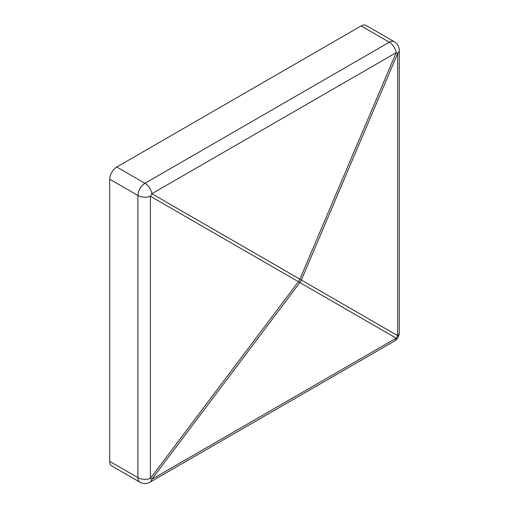 <?xml version="1.0" encoding="UTF-8"?>
<svg xmlns="http://www.w3.org/2000/svg" width="509" height="509" viewBox="0 0 509 509"><rect width="100%" height="100%" fill="white"/><g stroke="black" fill="none" stroke-linecap="round" stroke-linejoin="round"><path stroke-width="0.76" d="M361.116 25.946L116.771 167.016L144.963 183.291L389.309 42.222L361.116 25.946A9.97 5.758 -60 0 1 366.098 25.45L394.297 41.725A9.97 5.758 -60 0 0 389.309 42.222A9.97 5.758 -120 0 1 396.206 52.656A9.97 0.853 -157 0 1 397.663 53.502L301.334 280.033A9.97 0.853 -157 0 0 299.877 279.187A9.97 7.196 120 0 1 298.42 281.719A9.97 0.853 37 0 0 299.877 282.559L151.86 479.249L396.206 338.173L299.877 282.559A9.97 8.901 120 0 0 301.334 280.033L397.663 335.647A9.97 8.901 120 0 1 396.206 338.173A9.97 5.758 -120 0 1 394.297 341.145A9.97 9.97 0 0 0 399.279 332.511L399.279 50.359A9.97 5.758 180 0 1 397.663 53.502L397.663 335.647A9.97 5.758 0 0 0 399.279 332.511M109.721 179.225L109.721 461.377L137.914 477.652L137.914 195.501L109.721 179.225A9.97 5.758 -60 0 1 116.771 167.016M139.981 482.214A9.97 9.97 0 0 0 149.945 482.214A9.97 5.758 60 0 0 151.86 479.249A9.97 0.853 37 0 1 150.403 478.403A9.97 5.758 0 0 1 137.914 477.652A9.97 5.758 -60 0 0 139.981 482.214L111.783 465.939A9.97 5.758 -60 0 1 109.721 461.377M151.86 193.732A9.97 7.196 120 0 1 150.403 196.258A9.97 5.758 180 0 1 137.914 195.501A9.97 5.758 -60 0 1 144.963 183.291A9.97 5.758 60 0 1 151.86 193.732L396.206 52.656L299.877 279.187L151.86 193.732M150.403 478.403L298.42 281.719L150.403 196.258L150.403 478.403M149.945 482.214L394.297 341.145M399.279 50.359A9.97 9.97 0 0 0 394.297 41.725"/></g></svg>
